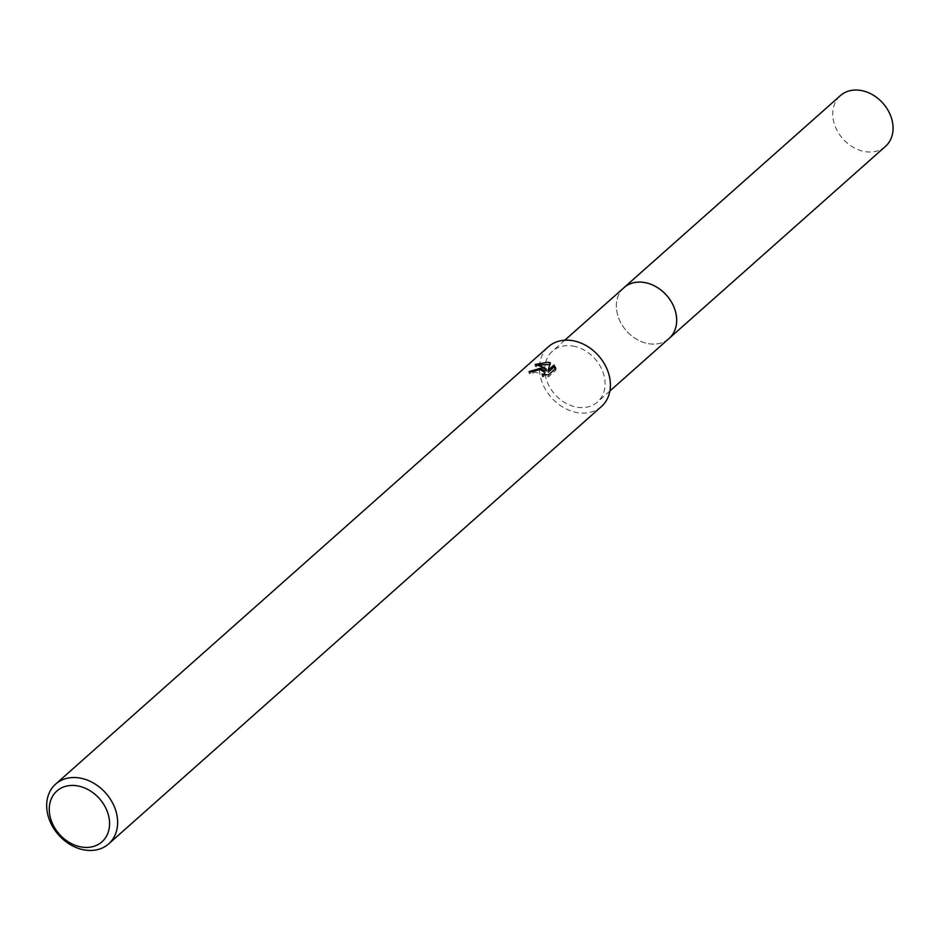 <?xml version="1.0" encoding="UTF-8"?>
<svg xmlns="http://www.w3.org/2000/svg" width="940" height="940" viewBox="0 0 940 940"><rect width="100%" height="100%" fill="white"/><g stroke="black" fill="none" stroke-linecap="round" stroke-linejoin="round"><path stroke-width="0.7" stroke-dasharray="4.7 3.53" d="M669.045 338.494A33.958 26.79 48.4 0 1 648.541 343.676A33.958 26.79 48.4 0 1 646.767 343.323A33.958 26.79 48.4 0 1 616.523 309.248A33.958 26.79 48.4 0 1 623.96 287.699M668.563 338.917A33.969 26.802 48.4 0 1 648.541 343.676A33.969 26.802 48.4 0 1 646.767 343.323A33.969 26.802 48.4 0 1 616.523 309.248A33.969 26.802 48.4 0 1 623.49 288.122M572.907 346.038A33.958 26.79 48.4 0 1 602.023 369.772A33.958 26.79 48.4 0 1 597.476 402.014A33.958 26.79 48.4 0 1 576.972 407.196A33.958 26.79 48.4 0 1 547.856 383.461A33.958 26.79 48.4 0 1 552.403 351.219A33.958 26.79 48.4 0 1 572.907 346.038M601.459 406.491A39.95 31.525 48.4 0 1 577.324 412.601A39.95 31.525 48.4 0 1 543.073 384.672A39.95 31.525 48.4 0 1 548.42 346.743M532.146 371.582L529.185 373.509A37.953 29.951 48.4 0 1 532.851 373.415L534.778 372.264L544.906 374.226M532.851 373.415L532.733 371.606M544.789 374.954L542.286 376.693L548.69 376.658L555.939 370.231L555.81 368.339M548.69 376.658L548.572 374.766M542.286 376.693L542.168 374.86M529.185 373.509L529.056 371.653M540.089 369.526L533.838 370.853M538.279 365.131L535.236 366.365L546.328 370.912M555.928 370.231L555.411 368.703M548.267 372.134L550.358 362.828M550.476 364.638L549.865 364.426M535.236 366.365L535.107 364.473M885.445 146.417A33.958 26.79 48.4 0 1 853.144 147.251A33.958 26.79 48.4 0 1 832.817 115.914A33.958 26.79 48.4 0 1 840.372 95.633M668.364 339.093A33.981 26.814 48.4 0 1 636.263 339.046A33.981 26.814 48.4 0 1 616.405 307.968A33.981 26.814 48.4 0 1 623.291 288.31M609.895 390.993L597.476 402.014M564.811 340.198L552.403 351.219"/><path stroke-width="1.41" d="M623.291 288.31A33.981 26.814 48.4 0 1 623.96 287.675A33.958 26.79 48.4 0 1 644.476 282.517A33.958 26.79 48.4 0 1 673.592 306.252A33.958 26.79 48.4 0 1 669.045 338.494A33.981 26.814 48.4 0 1 668.364 339.093M623.49 288.122A33.969 26.802 48.4 0 1 644.488 282.505A33.969 26.802 48.4 0 1 673.769 306.605A33.969 26.802 48.4 0 1 668.563 338.917M541.957 367.798L546.199 369.103L542.827 367.023L535.107 364.473L548.208 362.253L550.358 362.828L548.138 370.301L554.013 365.084L555.81 368.351L548.572 374.766L542.168 374.86L544.084 373.92L544.789 372.393L540.018 369.514L532.733 371.606A39.95 31.525 -131.6 0 0 529.056 371.653L541.957 367.798M79.771 778.014A39.95 31.525 48.4 0 1 114.022 805.944A39.95 31.525 48.4 0 1 108.676 843.873A39.95 31.525 48.4 0 1 84.541 849.971A39.95 31.525 48.4 0 1 50.302 822.042A39.95 31.525 48.4 0 1 55.636 784.113A39.95 31.525 48.4 0 1 79.771 778.014M55.636 784.113L548.42 346.743A39.95 31.525 48.4 0 1 572.542 340.644A39.95 31.525 48.4 0 1 606.793 368.562A39.95 31.525 48.4 0 1 601.459 406.491L108.676 843.873M77.374 785.852A33.958 26.79 48.4 0 1 109.498 821.548A33.958 26.79 48.4 0 1 81.439 847.011A33.958 26.79 48.4 0 1 49.315 811.326A33.958 26.79 48.4 0 1 77.374 785.852M540.089 369.526L546.328 370.912L546.199 369.103M533.838 370.853L532.146 371.582M544.789 372.393L544.789 374.954M555.411 368.703L554.13 366.929L548.267 372.134L548.138 370.301M549.865 364.426L538.279 365.131M554.13 366.929L554.013 365.084M669.068 338.494A33.981 26.814 48.4 0 0 676.624 318.202A33.981 26.814 48.4 0 0 656.284 286.853A33.981 26.814 48.4 0 0 623.96 287.675L840.372 95.633A33.958 26.79 48.4 0 1 872.673 94.799A33.958 26.79 48.4 0 1 893 126.136A33.958 26.79 48.4 0 1 885.445 146.417L609.895 390.993M623.96 287.699L564.811 340.198"/></g></svg>
